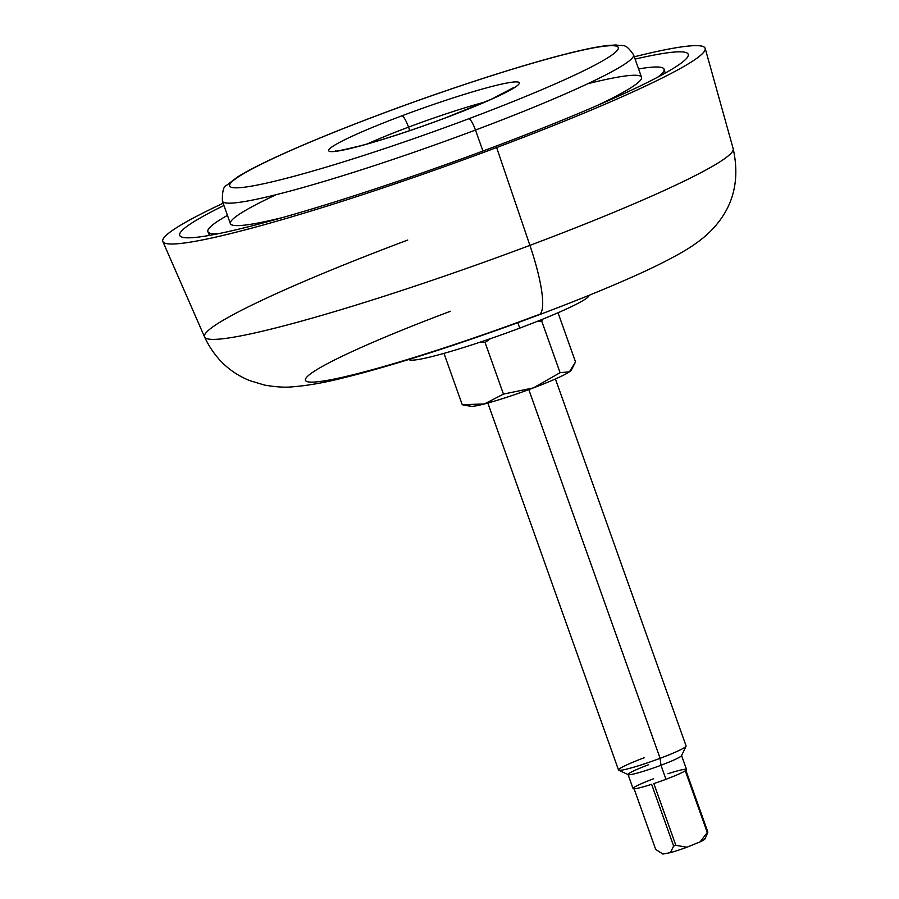 <?xml version="1.0" encoding="UTF-8"?>
<svg xmlns="http://www.w3.org/2000/svg" width="899" height="899" viewBox="0 0 899 899"><rect width="100%" height="100%" fill="white"/><g stroke="black" fill="none" stroke-linecap="round" stroke-linejoin="round"><path stroke-width="1.35" d="M635.076 59.098A269.891 22.587 160.4 0 1 688.252 54.412A269.891 22.587 160.4 0 1 492.719 147.38A269.891 22.587 160.4 0 1 179.766 235.482A269.891 22.587 160.4 0 1 223.93 205.5A269.891 22.587 -19.6 0 0 224.357 232.448A269.891 22.587 -19.6 0 0 492.719 147.38A269.891 22.587 -19.6 0 0 635.076 59.098M657.697 77.179A242.134 20.261 -19.6 0 0 664.091 69.29A242.134 20.261 -19.6 0 0 638.593 68.953A242.134 20.261 160.4 0 1 657.697 77.179M227.447 215.367A242.134 20.261 -19.6 0 0 207.894 231.74A242.134 20.261 -19.6 0 0 217.828 233.807A242.134 20.261 160.4 0 1 227.447 215.367M634.267 56.817A287.871 24.093 160.4 0 1 496.63 147.548A287.871 24.093 160.4 0 1 204.331 239.561A287.871 24.093 160.4 0 1 223.121 203.219A287.871 24.093 -19.6 0 0 162.831 241.516A287.871 24.093 -19.6 0 0 496.63 147.548A287.871 24.093 -19.6 0 0 705.198 48.389A287.871 24.093 -19.6 0 0 634.267 56.817M276.195 194.678A218.221 18.261 -19.6 0 0 283.455 217.311A218.221 18.261 160.4 0 1 230.391 223.637L222.401 201.185C222.188 191.139 223.682 185.778 226.885 185.115L237.257 177.182C245.708 171.844 257.833 165.506 273.633 158.157C301.806 145.076 336.878 130.636 378.861 114.836C445.477 89.754 519.555 65.672 566.494 53.861C583.44 49.546 596.891 46.782 606.847 45.568L616.073 44.95C623.839 46.692 624.827 42.275 633.548 54.783A218.221 18.261 160.4 0 1 475.47 130.052A11.957 2.405 -110.6 0 0 468.873 118.713A206.264 17.261 -19.6 0 0 613.107 45.703A206.264 17.261 -19.6 0 0 379.075 114.802A11.957 2.405 -110.6 0 0 378.861 114.836A11.957 2.405 69.4 0 1 379.075 114.802A206.264 17.261 -19.6 0 0 234.83 187.801A206.264 17.261 -19.6 0 0 468.873 118.713A11.957 2.405 69.4 0 1 475.47 130.052L482.943 151.032L475.47 130.052A218.221 18.261 160.4 0 1 222.401 201.185A218.221 18.261 -19.6 0 0 475.47 130.052A218.221 18.261 -19.6 0 0 633.548 54.783L641.538 77.235A218.221 18.261 160.4 0 1 596.419 105.868A218.221 18.261 -19.6 0 0 587.744 83.742M450.365 311.29A200.061 16.744 -19.6 0 0 310.47 382.109A200.061 16.744 -19.6 0 0 537.467 315.088A80.708 16.238 -110.6 0 0 538.872 314.875C573.483 301.873 604.049 289.489 630.57 277.746C652.292 268.183 670.317 259.182 684.622 250.742C698.658 242.415 709.536 233.414 717.267 223.727C734.303 202.848 739.607 177.845 733.179 148.717A280.578 23.475 160.4 0 1 529.904 245.371L496.63 147.548L529.904 245.371A280.578 23.475 160.4 0 1 204.556 336.956A280.578 23.475 -19.6 0 0 529.904 245.371A280.578 23.475 -19.6 0 0 733.179 148.717L705.198 48.389M538.872 314.875A80.708 16.238 -110.6 0 0 529.904 245.371A80.708 16.238 69.4 0 1 538.872 314.875C469.851 340.833 394.234 365.365 345.081 377.434C325.989 382.39 308.548 385.514 292.759 386.806C285.017 387.615 275.566 387.019 264.407 385.042L249.821 380.648C229.436 372.422 214.355 357.858 204.556 336.956L162.831 241.516M407.741 240.044A280.578 23.475 -19.6 0 0 204.556 336.956M379.075 114.802A206.264 17.261 160.4 0 1 613.107 45.703A206.264 17.261 160.4 0 1 468.873 118.713A206.264 17.261 160.4 0 1 234.83 187.801A206.264 17.261 160.4 0 1 379.075 114.802M401.943 115.802A101.205 8.473 -19.6 0 0 331.169 151.616A101.205 8.473 -19.6 0 0 446.005 117.713A101.205 8.473 -19.6 0 0 516.779 81.899A101.205 8.473 -19.6 0 0 401.943 115.802A11.957 2.405 69.4 0 1 408.539 127.141A89.248 7.473 -19.6 0 0 367.253 143.952A89.248 7.473 160.4 0 1 408.539 127.141A11.957 2.405 -110.6 0 0 401.943 115.802A101.205 8.473 160.4 0 1 516.779 81.899A101.205 8.473 160.4 0 1 446.005 117.713A101.205 8.473 160.4 0 1 331.169 151.616A101.205 8.473 160.4 0 1 401.943 115.802M589.07 295.299A95.654 8.001 160.4 0 1 519.746 328.124L517.802 322.674L519.746 328.124A95.654 8.001 160.4 0 1 408.876 359.465A95.654 8.001 -19.6 0 0 519.746 328.124A95.654 8.001 -19.6 0 0 589.07 295.299M513.97 87.417L491.393 99.205L445.792 117.747A11.957 2.405 69.4 0 1 446.005 117.713A11.957 2.405 -110.6 0 0 445.792 117.747C413.754 129.692 385.424 139.019 360.814 145.717C342.924 150.054 334.54 151.774 335.687 150.897M485.112 101.98A89.248 7.473 -19.6 0 0 408.539 127.141L409.775 130.613L408.539 127.141A89.248 7.473 160.4 0 1 485.112 101.98M555.413 378.962L686.094 745.945A35.87 3 160.4 0 1 660.113 758.318L528.814 389.615L660.113 758.318L660.979 765.263A28.397 2.371 160.4 0 1 628.21 774.668L618.714 770.207A35.87 3 -19.6 0 0 660.113 758.318A35.87 3 -19.6 0 0 686.061 746.226L681.521 755.688A28.397 2.371 160.4 0 1 660.979 765.263L660.113 758.318A35.87 3 160.4 0 1 618.512 770.005L487.831 403.033M644.493 757.632A35.87 3 -19.6 0 0 618.714 770.207M648.617 764.723A28.397 2.371 -19.6 0 0 628.041 774.522A28.397 2.371 -19.6 0 0 660.979 765.263L665.979 779.287A28.397 2.371 160.4 0 1 653.854 783.58L675.834 845.318A28.397 2.371 160.4 0 1 673.621 846.038L651.629 784.31A28.397 2.371 160.4 0 1 633.042 788.547L628.041 774.522M634.098 788.805L655.686 849.42L662.889 854.05A22.419 1.877 160.4 0 1 662.788 854.016A22.419 1.877 160.4 0 1 662.732 853.983A22.419 1.877 -19.6 0 0 662.889 854.05L655.686 849.42L634.098 788.805M633.694 787.681A28.397 2.371 -19.6 0 0 651.629 784.31L673.621 846.038A28.397 2.371 -19.6 0 0 675.834 845.318L653.854 783.58A28.397 2.371 -19.6 0 0 665.979 779.287L660.979 765.263A28.397 2.371 -19.6 0 0 681.554 755.463L686.544 769.499A28.397 2.371 160.4 0 1 685.892 770.364L707.873 832.103A28.397 2.371 160.4 0 1 707.266 832.519L685.285 770.78A28.397 2.371 160.4 0 1 665.979 779.287A28.397 2.371 -19.6 0 0 685.285 770.78L707.266 832.519L700.141 841.846L686.96 847.218A22.419 1.877 160.4 0 1 670.407 852.634L662.889 854.05L670.407 852.634L673.621 846.038L670.407 852.634A22.419 1.877 -19.6 0 0 686.96 847.218L675.834 845.318L686.96 847.218L700.141 841.846L707.266 832.519A28.397 2.371 -19.6 0 0 707.873 832.103L706.378 835.89L707.873 832.103L685.892 770.364A28.397 2.371 -19.6 0 0 667.957 773.736M653.618 778.748A28.397 2.371 -19.6 0 0 634.301 787.254M706.378 835.89L704.872 839.025A22.419 1.877 160.4 0 1 700.141 841.846A22.419 1.877 -19.6 0 0 704.67 838.688M575.529 361.915L558.032 312.751L575.529 361.915L569.415 371.815L571.326 370.062L575.529 361.915M571.011 370.422L571.011 370.422A53.805 4.506 -19.6 0 1 569.415 371.815L560.088 372.692L541.715 321.1L542.367 319.314L541.715 321.1L560.088 372.692L569.415 371.815A53.805 4.506 160.4 0 1 533.377 387.907A53.805 4.506 -19.6 0 0 569.415 371.815A53.805 4.506 160.4 0 0 570.865 370.59L571.326 370.062M532.208 388.346A53.805 4.506 -19.6 0 0 533.377 387.907L560.088 372.692L533.377 387.907L503.451 394.099L485.078 342.508L490.371 338.698L485.078 342.508L503.451 394.099L533.377 387.907A53.805 4.506 160.4 0 1 532.208 388.346L532.208 388.346A53.805 4.506 160.4 0 1 484.46 403.932A53.805 4.506 -19.6 0 0 532.208 388.346M469.907 405.382A53.805 4.506 -19.6 0 0 484.46 403.932A53.805 4.506 160.4 0 1 470.57 406.314L462.255 404.73L484.46 403.932L503.451 394.099L484.46 403.932L462.255 404.73L443.96 353.363L462.255 404.73M536.804 321.539L541.715 321.1L536.804 321.539M480.527 342.036L485.078 342.508L480.527 342.036M665.226 73.1L664.091 69.29M209.422 235.403L207.894 231.74"/></g></svg>
